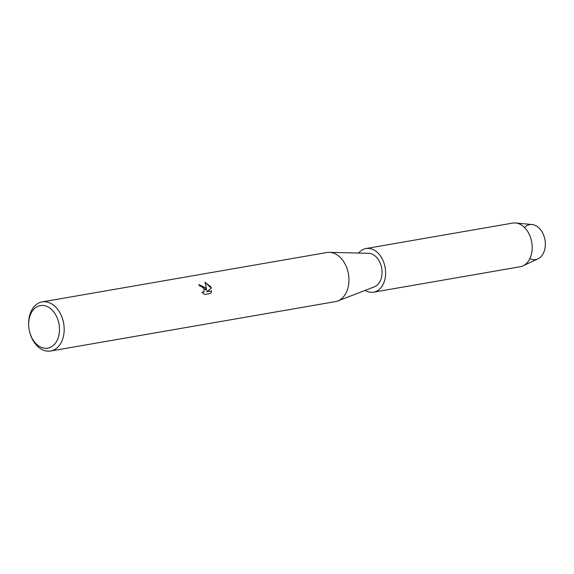 <?xml version="1.0" encoding="UTF-8"?>
<svg xmlns="http://www.w3.org/2000/svg" width="574" height="574" viewBox="0 0 574 574"><rect width="100%" height="100%" fill="white"/><g stroke="black" fill="none" stroke-linecap="round" stroke-linejoin="round"><path stroke-width="0.86" d="M524.894 227.053A17.722 12.463 80.2 0 1 542.416 232.549A17.722 12.463 80.2 0 1 543.614 252.732A17.722 12.463 80.2 0 1 530.419 258.888M28.736 326.369L28.7 325.896A24.919 17.529 80.2 0 1 42.146 301.91L326.922 252.503A24.919 17.529 80.2 0 1 329.361 252.33A24.919 17.529 80.2 0 1 344.852 263.638A24.919 17.529 80.2 0 1 337.799 300.948A24.919 17.529 80.2 0 1 335.438 301.608L50.663 351.015A24.919 17.529 80.2 0 1 32.725 339.88A24.919 17.529 80.2 0 1 29.927 332.963L29.798 332.497A21.597 15.189 80.2 0 1 28.736 326.369A21.597 15.189 80.2 0 1 38.135 306.236A21.597 15.189 80.2 0 1 55.929 315.234A21.597 15.189 80.2 0 1 53.934 344.874A21.597 15.189 80.2 0 1 32.223 338.495A21.597 15.189 80.2 0 1 29.798 332.497M329.361 252.33L368.573 253.313A17.163 12.076 80.2 0 1 379.242 261.105A17.163 12.076 80.2 0 1 374.384 286.813L337.799 300.948M205.499 287.818L206.468 290.329L206.238 287.682L205.004 282.221L210.845 286.885L211.368 288.134L206.647 291.757L211.67 290.889L210.802 293.379L204.602 294.455L201.904 292.216L204.071 291.915L203.835 288.105L201.338 286.376L200.003 286.275A24.919 17.529 -99.8 0 0 198.719 284.517L205.499 287.818M42.146 301.91A24.919 17.529 80.2 0 1 60.076 313.045A24.919 17.529 80.2 0 1 50.663 351.015M198.755 284.568L206.468 290.329M204.035 291.944L202.019 292.338M210.773 293.386L211.605 290.946L206.647 291.757M211.304 288.184L205.033 282.315M358.628 253.062A22.149 15.577 80.2 0 1 366.033 248.528L512.618 223.099A22.149 15.577 80.2 0 1 515.581 222.985L532.033 224.549A17.722 12.463 80.2 0 1 542.416 232.549A17.722 12.463 80.2 0 1 537.981 258.838L523.022 265.848A22.149 15.577 80.2 0 1 520.195 266.745L373.609 292.173A22.149 15.577 80.2 0 1 365.107 290.401M515.581 222.985A22.149 15.577 80.2 0 1 528.561 232.994A22.149 15.577 80.2 0 1 523.022 265.848M366.033 248.528A22.149 15.577 80.2 0 1 381.975 258.422A22.149 15.577 80.2 0 1 373.609 292.173"/></g></svg>
